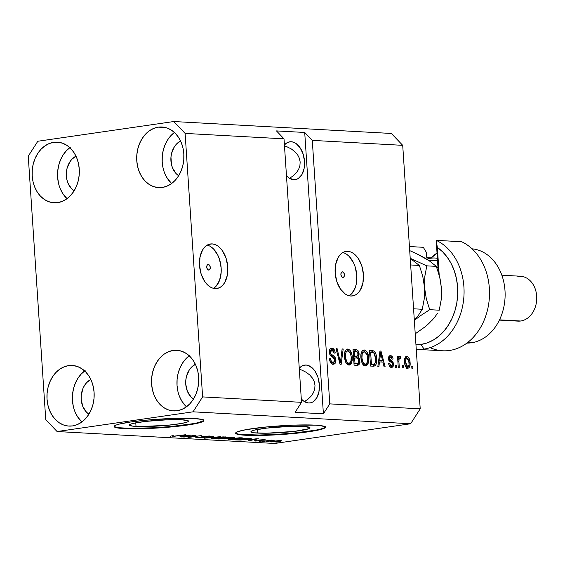 <?xml version="1.0" encoding="UTF-8"?>
<svg xmlns="http://www.w3.org/2000/svg" width="565" height="565" viewBox="0 0 565 565"><rect width="100%" height="100%" fill="white"/><g stroke="black" fill="none" stroke-linecap="round" stroke-linejoin="round"><path stroke-width="0.85" d="M136.017 426.42A29.592 2.882 -3.8 0 1 129.427 425.057A29.592 2.882 -3.8 0 1 148.998 421.031A29.592 2.882 -3.8 0 1 181.888 419.767L188.357 420.89L188.322 421.462L187.156 422.09L181.669 423.446L167.353 425.311L140.085 426.554L132.832 426.158L129.555 425.29L129.59 424.725L130.748 424.096L132.994 423.425L145.191 421.441L167.692 419.76L181.888 419.767A29.592 2.882 -3.8 0 1 188.477 421.13A29.592 2.882 -3.8 0 1 168.907 425.155A29.592 2.882 -3.8 0 1 136.017 426.42L135.777 422.825L136.017 426.42M257.534 433.08A29.592 2.882 -3.8 0 1 250.945 431.716A29.592 2.882 -3.8 0 1 270.515 427.691A29.592 2.882 -3.8 0 1 303.405 426.427L309.874 427.557L309.839 428.122L308.674 428.757L294.231 431.406L266.398 433.221L254.349 432.818L251.065 431.957L251.1 431.385L254.511 430.085L266.708 428.108L289.209 426.42L303.405 426.427A29.592 2.882 -3.8 0 1 309.994 427.797A29.592 2.882 -3.8 0 1 290.424 431.815A29.592 2.882 -3.8 0 1 257.534 433.08L257.294 429.492L257.534 433.08M235.669 432.952A44.974 4.379 176.2 0 0 245.613 434.81L245.641 435.262A44.974 4.379 -3.8 0 1 235.626 433.186A44.974 4.379 -3.8 0 1 265.373 427.062A44.974 4.379 -3.8 0 1 315.355 425.148L320.2 425.544L325.186 426.858L325.129 427.719L323.364 428.68L308.758 431.752L293.27 433.567L267.217 435.269L251.821 435.467L240.796 434.859L235.817 433.546L235.866 432.684L237.639 431.724L245.98 429.668L267.732 426.836L293.779 425.134L315.355 425.148A44.974 4.379 -3.8 0 1 325.369 427.225A44.974 4.379 -3.8 0 1 295.629 433.341A44.974 4.379 -3.8 0 1 245.641 435.262L245.613 434.81A44.974 4.379 176.2 0 0 294.513 433.002A44.974 4.379 176.2 0 0 325.299 426.999M114.151 426.293A44.974 4.379 176.2 0 0 124.095 428.15L124.123 428.595A44.974 4.379 -3.8 0 1 114.109 426.519A44.974 4.379 -3.8 0 1 143.856 420.402A44.974 4.379 -3.8 0 1 193.844 418.481L202.002 419.463L203.668 420.198L203.612 421.059L201.846 422.02L193.498 424.075L171.753 426.907L137.592 428.807L124.123 428.595L115.966 427.62L114.3 426.879L114.356 426.017L116.122 425.057L119.533 424.04L130.727 421.991L146.215 420.169L172.268 418.474L193.844 418.481A44.974 4.379 -3.8 0 1 203.859 420.558A44.974 4.379 -3.8 0 1 174.112 426.674A44.974 4.379 -3.8 0 1 124.123 428.595L124.095 428.15A44.974 4.379 176.2 0 0 172.996 426.335A44.974 4.379 176.2 0 0 203.781 420.339M208.323 264.491L209.622 265.38L210.272 267.379L209.883 269.328L208.69 270.077A2.811 1.744 -98.3 0 1 206.755 267.358A2.811 1.744 -98.3 0 1 208.104 264.505A2.811 1.744 -98.3 0 1 208.323 264.491A2.811 1.744 -98.3 0 1 210.258 267.21A2.811 1.744 -98.3 0 1 208.909 270.063A2.811 1.744 -98.3 0 1 208.69 270.077L207.39 269.187L206.741 267.189L207.122 265.239L208.323 264.491M212.165 243.911L208.718 244.412L212.165 243.911L214.947 244.49L217.68 245.909L220.258 248.106L222.589 251.001L226.134 258.41L227.773 267.019L227.264 275.501L224.686 282.578L222.73 285.24L220.421 287.168L217.857 288.291L215.131 288.574A22.487 13.984 -98.3 0 1 199.636 266.857A22.487 13.984 -98.3 0 1 210.413 243.988A22.487 13.984 -98.3 0 1 212.165 243.911A22.487 13.984 -98.3 0 1 227.653 265.621A22.487 13.984 -98.3 0 1 216.875 288.496A22.487 13.984 -98.3 0 1 215.131 288.574L212.341 287.988L209.608 286.575L204.7 281.483L201.154 274.067L199.516 265.465L200.024 256.983L202.602 249.907L204.558 247.244L206.868 245.316L209.431 244.186L212.165 243.911M342.482 271.85L343.781 272.733L344.431 274.738L344.05 276.68L342.849 277.429A2.811 1.744 -98.3 0 1 340.914 274.717A2.811 1.744 -98.3 0 1 342.263 271.857A2.811 1.744 -98.3 0 1 342.482 271.85A2.811 1.744 -98.3 0 1 344.417 274.562A2.811 1.744 -98.3 0 1 343.068 277.422A2.811 1.744 -98.3 0 1 342.849 277.429L341.55 276.546L340.9 274.541L341.288 272.598L342.482 271.85M347.807 251.347L344.368 251.849L347.807 251.347L350.59 251.926L353.323 253.346L355.908 255.542L358.231 258.438L361.777 265.847L363.422 274.456L362.914 282.938L360.329 290.014L358.372 292.677L356.07 294.605L353.499 295.728L350.773 296.011A22.487 13.984 -98.3 0 1 335.278 274.293A22.487 13.984 -98.3 0 1 346.062 251.425A22.487 13.984 -98.3 0 1 347.807 251.347A22.487 13.984 -98.3 0 1 363.302 273.065A22.487 13.984 -98.3 0 1 352.518 295.933A22.487 13.984 -98.3 0 1 350.773 296.011L347.991 295.431L345.25 294.012L340.349 288.92L336.804 281.511L335.158 272.902L335.666 264.42L338.251 257.343L340.208 254.681L342.51 252.753L345.081 251.63L347.807 251.347M291.25 141.737L288.327 142.161L291.25 141.737L293.616 142.232L295.947 143.432L300.114 147.762L303.13 154.061L304.521 161.378L304.09 168.589L301.894 174.606L298.271 178.505L296.095 179.458L293.772 179.698A19.111 11.886 -98.3 0 1 286.469 175.68L289.082 178.003L293.772 179.698A19.111 11.886 -98.3 0 0 295.255 179.635A19.111 11.886 -98.3 0 0 304.422 160.192A19.111 11.886 -98.3 0 0 291.25 141.737A19.111 11.886 -98.3 0 0 289.767 141.801A19.111 11.886 -98.3 0 0 284.428 144.979L286.752 142.931L288.934 141.97L291.25 141.737M306.082 365.032L303.158 365.463L306.082 365.032L308.448 365.527L312.968 368.599L314.945 371.064L317.961 377.364L319.352 384.673L318.921 391.891L316.725 397.901L313.102 401.807L310.927 402.76L308.603 402.993A19.111 11.886 -98.3 0 1 301.3 398.975L303.913 401.298L308.603 402.993A19.111 11.886 -98.3 0 0 310.086 402.93A19.111 11.886 -98.3 0 0 319.253 383.494A19.111 11.886 -98.3 0 0 306.082 365.032A19.111 11.886 -98.3 0 0 304.599 365.103A19.111 11.886 -98.3 0 0 299.259 368.281L301.583 366.226L303.765 365.273L306.082 365.032M158.299 127.153A30.355 23.589 93.1 0 1 161.964 126.991A30.355 23.589 93.1 0 1 183.915 156.237A30.355 23.589 93.1 0 1 162.303 187.446L166.859 186.203L171.16 183.844L175.037 180.468L178.356 176.202L180.977 171.209L182.806 165.679L183.773 159.831L183.83 153.885L182.989 148.072L181.273 142.606L178.752 137.712L175.524 133.566L171.711 130.338L167.459 128.142L162.932 127.069L158.299 127.153L153.751 128.396L149.45 130.755L145.565 134.131L142.253 138.397L139.626 143.39L137.796 148.913L136.836 154.768L136.772 160.714L137.62 166.527L139.329 171.986L141.85 176.887L145.078 181.026L148.899 184.261L153.15 186.457L157.677 187.531L162.303 187.446A30.355 23.589 93.1 0 1 158.638 187.608A30.355 23.589 93.1 0 1 136.688 158.362A30.355 23.589 93.1 0 1 158.299 127.153L165.587 127.556L158.299 127.153M173.13 350.455A30.355 23.589 93.1 0 1 176.796 350.286A30.355 23.589 93.1 0 1 198.746 379.532A30.355 23.589 93.1 0 1 177.135 410.748L181.69 409.498L185.991 407.146L189.868 403.77L193.188 399.504L195.808 394.511L197.637 388.981L198.605 383.134L198.661 377.187L197.821 371.367L196.104 365.908L193.583 361.014L190.356 356.868L186.542 353.641L182.29 351.444L177.763 350.364L173.13 350.455L168.582 351.698L164.281 354.057L160.396 357.433L157.084 361.699L154.457 366.692L152.628 372.215L151.667 378.063L151.604 384.009L152.451 389.829L154.16 395.288L156.682 400.182L159.916 404.328L163.73 407.563L167.982 409.759L172.509 410.833L177.135 410.748A30.355 23.589 93.1 0 1 173.476 410.91A30.355 23.589 93.1 0 1 151.519 381.665A30.355 23.589 93.1 0 1 173.13 350.455L180.419 350.851L173.13 350.455M68.556 365.626A30.355 23.589 93.1 0 1 72.221 365.456A30.355 23.589 93.1 0 1 94.171 394.702A30.355 23.589 93.1 0 1 72.56 425.911L77.115 424.668L81.416 422.316L85.294 418.94L88.613 414.675L91.233 409.682L93.063 404.152L94.03 398.304L94.087 392.357L93.246 386.538L91.53 381.078L89.009 376.184L85.781 372.038L81.967 368.811L77.716 366.614L73.189 365.534L68.556 365.626L64.007 366.869L59.706 369.227L55.822 372.603L52.51 376.869L49.882 381.862L48.053 387.385L47.093 393.233L47.029 399.18L47.877 404.999L49.586 410.458L52.107 415.353L55.335 419.498L59.156 422.733L63.407 424.929L67.934 426.003L72.56 425.911A30.355 23.589 93.1 0 1 68.895 426.081A30.355 23.589 93.1 0 1 46.944 396.835A30.355 23.589 93.1 0 1 68.556 365.626L75.844 366.021L68.556 365.626M53.724 142.324A30.355 23.589 93.1 0 1 57.39 142.161A30.355 23.589 93.1 0 1 79.34 171.407A30.355 23.589 93.1 0 1 57.729 202.616L62.284 201.366L66.585 199.014L70.463 195.638L73.782 191.373L76.402 186.379L78.231 180.849L79.199 175.002L79.255 169.055L78.415 163.243L76.699 157.776L74.177 152.882L70.95 148.736L67.136 145.509L62.885 143.312L58.357 142.239L53.724 142.324L49.176 143.567L44.875 145.925L40.991 149.301L37.678 153.567L35.051 158.56L33.222 164.083L32.262 169.938L32.198 175.885L33.045 181.697L34.755 187.156L37.276 192.058L40.503 196.196L44.324 199.431L48.576 201.627L53.103 202.701L57.729 202.616A30.355 23.589 93.1 0 1 54.063 202.779A30.355 23.589 93.1 0 1 32.113 173.533A30.355 23.589 93.1 0 1 53.724 142.324L61.013 142.726L53.724 142.324M308.031 399.165L304.125 401.75L308.031 399.165L311.174 396.1L308.031 399.165M313.441 392.682L311.174 396.1L313.441 392.682L314.726 389.038L313.441 392.682M314.995 385.309L314.726 389.038L314.995 385.309L314.239 381.629L314.995 385.309M312.473 378.155L314.239 381.629L312.473 378.155L309.775 375.012L312.473 378.155M306.251 372.321L309.775 375.012L306.251 372.321L302.028 370.188L306.251 372.321M299.323 369.235L302.028 370.188L299.323 369.235M293.2 175.863L289.294 178.448L293.2 175.863L296.343 172.805L293.2 175.863M298.61 169.387L296.343 172.805L298.61 169.387L299.895 165.736L298.61 169.387M300.163 162.007L299.895 165.736L300.163 162.007L299.408 158.334L300.163 162.007M297.642 154.859L299.408 158.334L297.642 154.859L294.944 151.717L297.642 154.859M291.42 149.019L294.944 151.717L291.42 149.019L287.197 146.886L291.42 149.019M284.492 145.94L287.197 146.886L284.492 145.94M301.519 402.329L284.018 138.835L185.115 133.411L202.616 396.905L301.519 402.329L202.616 396.905L193.046 411.821L57.1 431.54L274.696 443.469L410.642 423.75L193.046 411.821L410.642 423.75L420.212 408.834L402.711 145.339L312.283 140.381L329.783 403.876L420.212 408.834L329.783 403.876L323.399 413.82L295.142 412.273L301.519 402.329L284.018 138.835L276.454 130.911L304.712 132.464L312.283 140.381L402.711 145.339L391.361 133.46L173.766 121.532L391.361 133.46L402.711 145.339L420.212 408.834L410.642 423.75L274.696 443.469L57.1 431.54L45.751 419.661L28.25 156.166L37.82 141.25L173.766 121.532L185.115 133.411L284.018 138.835L276.454 130.911L304.712 132.464L312.283 140.381L329.783 403.876L323.399 413.82L304.712 132.464L323.399 413.82L295.142 412.273L301.519 402.329M330.476 362.377L333.096 362.391C331.641 362.172 330.772 360.908 330.483 358.613L329.473 358.754C329.812 362.073 331.034 363.895 333.131 364.213C335.017 364.234 335.956 362.772 335.942 359.834L334.925 359.983L335.942 359.834L335.264 363.161L333.131 364.213L331.81 363.818L330.631 362.631L329.522 359.276L329.473 358.754L330.483 358.613L331.337 361.296L332.863 362.363L334.311 361.988L334.925 360.406L334.296 358.026L330.73 355.788L329.593 353.916L329.317 350.999L330.32 348.69L332.481 348.266L334.579 350.293L335.236 353.005L334.219 353.153L333.52 350.872L332.036 349.996L330.765 350.505L330.37 352.814L331.132 354.403L334.847 356.656L335.942 359.834L334.169 356.021L330.758 353.994L330.327 352.391L332.036 349.996L334.219 353.153L335.236 353.005C334.89 350.025 333.774 348.414 331.881 348.167L331.394 348.188M343.195 348.993L341.119 364.453L340.059 364.39L336.062 348.598L337.121 348.654L340.413 362.589L342.129 348.93L343.195 348.993L342.129 348.93L340.413 362.589L337.121 348.654L336.062 348.598L340.059 364.39L341.119 364.453L343.195 348.993L342.1 349.149L343.195 348.993M348.895 365.082L351.649 362.85L349.905 363.104L351.649 362.85L352.285 357.292L351.268 357.44L352.285 357.292C352.059 352.751 350.575 350.003 347.835 349.043L346.903 349.177L347.835 349.043C345.159 349.728 344.036 352.398 344.459 357.052L345.815 362.469L348.895 365.082L347.2 364.361L345.533 361.861L344.608 358.471L344.452 354.191L345.187 350.999L346.522 349.361L348.739 349.262L350.484 350.865L352.037 355.166L352.256 360.216L351.148 363.825L349.403 365.054M362.751 364.22L365.209 364.157C363.182 363.436 362.087 361.395 361.932 358.033L360.922 358.182L361.932 358.033C361.536 354.417 362.356 352.334 364.411 351.769L367.031 354.53L367.695 358.09C368.041 361.593 367.208 363.613 365.209 364.157L368.09 363.754L368.726 358.196L367.709 358.344L368.726 358.196C368.5 353.655 367.017 350.9 364.277 349.947L363.344 350.081L364.277 349.947C361.6 350.625 360.477 353.302 360.901 357.956L362.257 363.373L365.336 365.979L363.641 365.258L361.974 362.758L361.049 359.375L360.894 355.095L361.628 351.903L362.963 350.265L365.181 350.166L366.925 351.762L368.479 356.07L368.698 361.12L367.589 364.722L365.845 365.958M379.475 361.904L378.917 366.523L377.851 366.466L379.97 351.006L380.972 351.063L385.168 366.869L384.101 366.805L382.929 362.094L379.475 361.904L382.929 362.094L384.101 366.805L385.168 366.869L380.972 351.063L379.97 351.006L377.851 366.466L378.917 366.523L379.475 361.904L378.458 362.052L379.475 361.904M412.768 366.155L412.916 368.387L411.892 368.331L411.744 366.099L412.768 366.155L411.744 366.099L411.892 368.331L412.916 368.387L412.768 366.155L411.751 366.304L412.768 366.155M406.948 356.529L406.263 356.628L406.948 356.529C405.034 357.016 404.243 358.93 404.575 362.264C404.688 365.583 405.741 367.596 407.725 368.302C409.66 367.801 410.451 365.845 410.091 362.455L409.074 362.603L410.091 362.455L410.119 364.524L408.961 367.864L407.4 368.26L405.889 367.073L404.83 364.319L404.533 361.24L404.893 358.337L405.727 356.967L407.266 356.579L408.763 357.73L410.091 362.455C409.957 359.185 408.912 357.214 406.948 356.529L406.588 356.543M403.262 365.633L403.41 367.864L402.386 367.808L402.238 365.576L403.262 365.633L402.238 365.576L402.386 367.808L403.41 367.864L403.262 365.633L402.252 365.781L403.262 365.633M399.745 356.134L398.664 358.09L397.654 358.231L398.664 358.09L398.544 356.275L397.52 356.218L398.276 367.582L399.3 367.638L398.911 361.748L397.894 361.897L398.911 361.748L399.3 367.638L398.276 367.582L397.52 356.218L398.544 356.275L398.664 358.09L399.519 356.169L400.755 356.798L400.479 358.401L399.603 358.182L399.102 358.733L398.911 361.748L398.939 359.439L399.766 358.161L400.479 358.401L400.755 356.798L399.617 356.148M396.199 365.244L396.348 367.476L395.316 367.42L395.168 365.188L396.199 365.244L395.168 365.188L395.316 367.42L396.348 367.476L396.199 365.244L395.182 365.393L396.199 365.244M389.391 366.014L391.326 365.788L389.68 363.472L388.664 363.62C389.01 365.943 389.907 367.208 391.361 367.405C392.866 367.405 393.593 366.226 393.551 363.874L392.534 364.022L393.551 363.874L393.042 366.544L391.361 367.405L389.582 366.332L388.664 363.62L389.68 363.472L390.231 365.131L391.036 365.739L392.11 365.541L392.541 364.425L392.181 362.984L389.455 361.24L388.699 359.969L388.543 357.419L389.306 355.992L390.973 355.696L392.548 357.052L393.099 359.008L392.082 359.156L391.609 357.772L390.683 357.257L389.68 357.673L389.504 358.761L389.963 359.623L392.753 361.36L393.551 363.874L389.483 358.577L390.683 357.257L392.082 359.156L393.099 359.008C392.767 356.868 391.912 355.745 390.535 355.632L390.132 355.646M373.444 366.226C376.085 365.732 377.166 363.168 376.686 358.528L375.668 358.676L376.686 358.528L376.742 359.933L376.459 363.175L375.506 365.456L373.889 366.219L370.527 366.064L369.489 350.434L373.077 350.681L374.524 351.487L375.937 354.17L376.686 358.528C376.622 355.208 375.683 352.687 373.868 350.957L369.489 350.434L370.527 366.064L374.094 366.198M359.82 360.901L359.573 363.592L358.832 364.87L357.426 365.336L354.086 365.159L353.047 349.53L356.896 349.834L358.118 350.773L359.107 354.262L358.203 356.995L359.361 358.62L359.82 360.901L358.203 356.995L359.086 353.775C358.768 351.169 357.779 349.806 356.112 349.7L353.047 349.53L354.086 365.159L357.843 365.301L359.82 360.901L358.796 361.049L359.82 360.901M193.498 435.686L182.756 437.035L196.055 435.325L190.504 436.964L201.253 435.615L189.056 437.381L187.954 437.324L193.498 435.686L187.954 437.324L189.056 437.381L201.253 435.615L190.504 436.964L196.055 435.325L194.96 435.269L183.787 437.091L193.498 435.686M198.597 437.649C197.263 437.557 197.425 437.374 199.085 437.105L197.898 437.077C195.434 437.458 195.165 437.72 197.086 437.854L203.753 437.508L203.704 436.766L203.753 437.508L197.086 437.854L195.815 437.557L197.51 437.133L199.085 437.105L197.743 437.409L198.181 437.621L201.656 437.578L203.57 437.232L201.733 436.809L202.616 436.448L209.424 436.025L210.632 436.293L208.817 436.724L207.63 436.689L208.838 436.406L208.026 436.236L203.619 436.512L205.307 437.105L203.753 437.508L205.137 437.006L203.294 436.611L208.026 436.236C209.191 436.314 209.064 436.463 207.63 436.689L208.817 436.724C210.985 436.378 211.19 436.145 209.424 436.025L203.209 436.357C201.465 436.639 201.239 436.851 202.524 436.985C203.746 437.077 203.796 437.232 202.687 437.458L198.597 437.649L197.658 437.112M220.562 436.667L204.184 438.214L213.429 436.279L206.084 438.03L220.562 436.667L206.084 438.03L213.429 436.279L204.184 438.214L220.562 436.667M211.847 438.278L212.85 438.715L212.807 438.009L212.85 438.715L211.698 438.355L213.98 437.783L223.069 436.886L226.544 437.077L224.559 437.783L212.85 438.715L223.013 438.03C226.636 437.515 227.427 437.141 225.371 436.9L215.032 437.621L211.6 438.468M228.288 439.182L229.291 439.619L229.249 438.906L229.291 439.619L228.14 439.259L230.421 438.687L239.511 437.79L242.985 437.981L241.453 438.602L229.291 439.619L239.454 438.927C243.077 438.419 243.868 438.045 241.82 437.804L231.473 438.518L228.041 439.372M269.152 441.427L266.383 441.625L269.152 441.427M279.004 441.406L270.67 441.71L278.609 440.608L281.638 440.771L279.004 441.406C281.638 441.046 282.218 440.778 280.741 440.601L273.389 441.117C270.684 441.491 270.077 441.759 271.553 441.936L271.518 441.435L271.553 441.936L279.004 441.406M172.332 436.208L173.716 435.777L172.53 435.749L170.178 436.208L170.863 436.413L170.249 436.18L172.53 435.749L173.716 435.777L172 436.166L173.759 436.18L185.454 434.746L174.055 436.321L185.454 434.746L174.281 436.138L171.958 435.834M247.555 439.86L258.339 438.744L249.299 440.686L248.233 440.629L251.008 440.05L247.555 439.86L251.008 440.05L248.233 440.629L249.299 440.686L258.339 438.744L247.555 439.86M260.606 440.764L254.349 440.877L259.363 440.742L259.935 440.608L258.77 440.121L262.873 439.69L265.366 439.966L260.663 440.015L261.906 440.453L260.606 440.764C262.096 440.523 262.259 440.354 261.094 440.248L264.272 440.206C265.741 439.958 265.804 439.789 264.462 439.711L259.653 439.951C258.304 440.199 258.24 440.375 259.455 440.488L256.651 440.87L256.906 440.531L255.719 440.495C254.095 440.771 253.96 440.954 255.316 441.046L255.281 440.58L255.316 441.046L260.606 440.764L260.564 440.149L260.606 440.764M262.216 441.046L259.448 441.244L262.216 441.046M268.029 440.792L262.4 441.406L271.271 440.114L274.166 440.34L268.029 440.792L274.166 440.34L271.271 440.114L262.4 441.406L268.029 440.792M278.658 441.95L275.889 442.141L278.658 441.95M247.498 439.351L240.28 440.064L234.652 439.881L246.856 438.115L251.234 438.475L247.498 439.351C250.26 438.984 251.425 438.666 250.994 438.384L246.856 438.115L234.652 439.881L247.498 439.351M227.829 438.793L218.21 438.984L230.414 437.211L234.666 437.593L227.829 438.793L233.126 437.974C235.012 437.67 235.132 437.472 233.479 437.381L230.414 437.211L218.21 438.984L227.829 438.793M179.861 436.152L190.645 435.029L181.605 436.971L180.539 436.915L183.314 436.335L179.861 436.152L183.314 436.335L180.539 436.915L181.605 436.971L190.645 435.029L179.861 436.152M28.25 156.166L37.82 141.25L173.766 121.532L185.115 133.411L202.616 396.905L193.046 411.821L57.1 431.54L45.751 419.661L28.25 156.166M249.313 439.676L256.559 438.765L252.096 439.824L249.306 439.521L252.096 439.824L256.567 438.899L249.313 439.676M255.719 440.495C254.095 440.771 253.96 440.954 255.316 441.046M259.928 440.601L259.886 439.923L259.935 440.608L259.42 439.987L259.455 440.488C258.24 440.375 258.304 440.199 259.653 439.951M264.272 440.206L264.236 439.697L264.272 440.206C265.741 439.958 265.804 439.789 264.462 439.711M260.444 440.093L260.861 439.987M261.906 440.453L261.094 440.248M270.656 441.759L271.553 441.936M281.645 440.785L280.741 440.601M272.846 441.752L279.449 440.785C280.318 440.919 279.795 441.11 277.888 441.364L272.846 441.752C271.977 441.618 272.507 441.427 274.421 441.173L279.957 440.58M249.349 438.581L246.453 438.376L237.109 439.732L246.446 438.172L249.327 438.249L249.44 438.645L243.12 439.704L237.095 439.528L243.579 439.662L248.685 438.927L249.419 438.249M243.07 438.066L241.82 437.804M230.711 439.415C229.199 439.238 229.793 438.956 232.483 438.581L230.004 439.069L230.711 439.415L239.454 438.927L240.796 438.44L230.711 439.415L229.771 438.8M240.4 438.009L232.483 438.581L240.386 437.776L240.796 438.44L241.29 438.179L240.4 438.009L240.796 438.44M233.126 437.974L233.084 437.359L233.126 437.974C235.012 437.67 235.132 437.472 233.479 437.381M231.699 437.564L226.367 438.002L229.997 437.268L231.699 437.564C233.119 437.607 233.183 437.734 231.897 437.946L226.367 438.002L230.647 438.087L232.851 437.741L231.699 437.564C233.119 437.607 233.183 437.734 231.897 437.946M226.84 438.313L220.668 438.828L224.934 438.009L226.84 438.313C228.225 438.369 228.211 438.511 226.791 438.737L220.654 438.624L224.595 438.956L227.603 438.595L226.84 438.313C228.225 438.369 228.211 438.511 226.791 438.737M226.629 437.162L225.371 436.9M223.959 437.112L224.354 437.543L224.849 437.275L223.154 437.084L216.48 437.614L223.938 436.872L224.354 437.543L214.269 438.511C212.758 438.334 213.351 438.059 216.042 437.677L213.358 438.334L213.33 437.896M195.78 437.614L197.086 437.854L197.044 437.211L197.086 437.854M201.684 436.759L202.524 436.985L202.489 436.477L202.524 436.985C203.746 437.077 203.796 437.232 202.687 437.458M210.646 436.251L209.424 436.025M208.026 436.236L208.026 436.236C209.191 436.314 209.064 436.463 207.63 436.689M190.476 436.575L190.504 436.964L190.476 436.575M189.028 437.006L189.056 437.381L189.028 437.006M181.619 435.961L188.865 435.057L184.402 436.116L181.612 435.813L184.402 436.116L188.872 435.184L181.619 435.961M279.449 440.785L272.33 441.661L272.302 441.286M214.269 438.511L224.354 437.543M405.79 356.911L407.146 358.168L409.067 362.504C409.343 364.771 408.869 366.162 407.648 366.685L405.677 366.897M407.725 368.302L408.085 368.295M408.092 366.586L407.146 368.182M406.631 368.472L408.177 366.261M407.026 357.991L405.529 356.833M404.484 358.803L405.176 358.408M405.599 362.32C405.331 360.06 405.804 358.669 407.026 358.154L405.741 359.594L405.599 362.32L404.589 362.462L405.599 362.32L406.122 365.11L407.648 366.685L405.599 362.32M405.282 358.408L407.026 358.154M406.08 366.925L408.269 366.459L409.046 364.587L408.763 360.385L407.139 358.168M405.783 366.925L407.648 366.685M398.947 356.981L400.755 356.798L399.01 357.052L398.798 358.295L398.777 356.798M397.746 359.608L398.939 359.439L397.746 359.608M397.569 358.627L398.028 358.415M390.535 355.632L389.723 355.752L390.535 355.632C389.158 355.59 388.466 356.628 388.473 358.747L392.237 363.055L392.541 364.1L391.326 365.788L390.097 365.965M389.292 365.993L391.326 365.788M389.327 355.978L390.789 357.271M388.72 357.511L390.683 357.257M388.473 358.726L389.483 358.577L388.473 358.726M388.628 359.721L389.871 359.538L388.628 359.721M388.798 360.23L391.065 360.251L389.327 360.505L391.496 362.518M391.361 367.405L391.785 367.391M391.707 365.753L390.832 367.314M390.754 367.377L391.743 365.59M390.952 367.222L391.298 366.791M391.58 362.765L390.818 361.416L388.635 360.138M389.419 357.638L389.864 358.026M390.811 357.306L389.229 355.95M379.941 351.211L380.972 351.063L379.941 351.211M381.636 360.364L382.081 362.045L381.636 360.364M380.725 360.498L378.684 360.385L380.725 360.498M379.687 360.096L380.316 355.597L379.32 355.738L380.316 355.597L380.577 352.659L379.729 352.786L380.577 352.659L382.47 360.244L378.705 360.237L382.47 360.244L380.577 352.659L379.687 360.096M369.51 350.78L373.868 350.957L372.13 351.211L373.416 352.602L372.13 351.211L369.51 350.78M374.539 364.128L373.133 366.205M373.401 366.042L374.708 363.464M372.222 364.602L371.714 364.644M371.452 364.644L373.853 364.361L371.452 364.644L373.197 364.39L371.431 364.291L370.64 352.313L373.797 352.8L375.654 358.45L375.513 362.25L373.853 364.361M370.421 364.439L371.431 364.291L370.421 364.439M364.277 349.947L363.796 349.961M365.216 352.08L362.984 350.265L365.152 351.981M365.336 365.979L368.09 363.754L366.346 364.008L364.905 365.922M359.764 361.713L359.983 362.377M365.202 365.71L366.565 363.401M363.464 364.404L362.476 364.065M361.353 352.504L362.32 352.037M361.395 352.468L364.411 351.769L363.097 352.249L362.221 353.761L361.932 358.033L362.85 362.08L363.902 363.556L365.209 364.157M356.748 351.677L355.413 350.194L353.069 349.883L356.112 349.7L354.368 349.954L356.72 351.621M358.076 353.923L359.086 353.775L358.076 353.923M357.115 356.155L356.459 357.25L358.203 356.995L356.459 357.25L357.264 358.132L356.459 357.25L357.193 355.886M357.949 363.394L356.826 365.315L358.019 362.998M356.035 363.705L355.54 363.761M355.286 363.754L358.012 363.359L353.98 363.535L354.99 363.394L354.629 357.913L356.522 358.012C357.793 357.949 358.549 358.895 358.789 360.858L358.012 363.359L353.987 363.683L356.268 363.613M355.336 356.416L354.834 356.444M354.58 356.437L356.324 356.183L353.492 356.233L354.509 356.084L354.199 351.416L355.879 351.508C357.087 351.324 357.822 352.15 358.076 353.98L357.32 356.091L353.499 356.374L355.583 356.346M357.32 356.091L358.09 354.326L357.341 351.931L353.182 351.564L354.199 351.416L354.509 356.084L357.32 356.091L355.314 356.416M358.012 363.359L358.803 361.254L358.055 358.634L356.72 358.026L353.612 358.055L354.629 357.913L354.99 363.394L357.031 363.5M347.835 349.043L347.355 349.064M346.529 349.361L348.711 351.077M348.76 364.813L349.905 363.104L348.464 365.018M348.774 351.176L346.317 349.318M346.303 363.316L348.767 363.253C346.74 362.532 345.646 360.491 345.49 357.137L344.481 357.278L345.49 357.137C345.088 353.521 345.914 351.43 347.969 350.872L350.59 353.634L351.253 357.186C351.599 360.689 350.766 362.709 348.767 363.253L346.034 363.161M344.911 351.599L345.872 351.133M344.954 351.564L347.969 350.872L346.656 351.352L345.78 352.864L345.533 357.659L346.889 361.995L347.772 362.907L349.106 363.239L350.046 362.779L350.914 361.325L351.218 356.734L350.116 352.553L347.969 350.872M347.023 363.507L348.767 363.253M336.111 348.803L337.121 348.654L336.111 348.803M339.007 360.23L339.855 360.103L339.007 360.23M331.881 348.167L330.928 348.308L331.881 348.167C330.13 348.174 329.268 349.551 329.296 352.292C329.628 354.749 330.617 356.233 332.248 356.734L334.918 359.827L333.505 362.377L331.351 362.645L333.505 362.377M330.589 348.485L332.615 350.116M331.669 350.01L329.409 350.427M329.317 352.532L330.327 352.391L329.317 352.532M329.678 354.149L330.758 353.994L329.678 354.149M330.186 355.159L332.397 355.117L330.652 355.371L332.425 356.268L334.169 356.021L332.425 356.268L333.392 357.313M333.131 364.213L333.696 364.192M334.028 362.2L332.75 364.171M332.545 364.277L334.092 361.911M333.406 357.334L330.165 355.145M332.834 350.54L331.959 349.255M331.344 348.774L330.44 348.457M332.079 362.546L331.535 362.645M331.351 362.645L330.426 362.356M372.377 352.412L370.64 352.313L371.431 364.291L373.959 364.347L374.673 364.037L375.513 362.25L375.492 356.854L374.249 353.245L372.377 352.412M366.487 363.676L367.617 361.127L367.476 356.282L366.261 352.991L364.411 351.769M69.841 147.649A30.355 23.589 -86.9 0 0 67.044 198.682L62.708 193.449L60.187 188.555M70.307 147.317L66.423 150.693L63.111 154.958L60.483 159.952L58.654 165.481L57.694 171.329L57.63 177.276L58.477 183.095M74.079 190.906L71.578 188.802L67.955 183.109L66.875 179.677L66.388 172.268L66.995 168.589L69.792 161.964L71.882 159.274L75.985 156.152A19.111 14.852 93.1 0 0 66.331 173.052A19.111 14.852 93.1 0 0 74.079 190.906M84.679 370.951A30.355 23.589 -86.9 0 0 81.876 421.977L77.539 416.751L75.025 411.857M85.138 370.619L81.254 373.995L77.942 378.26L75.315 383.254L73.492 388.784L72.525 394.631L72.461 400.578L73.309 406.39M88.91 414.202L86.41 412.104L82.787 406.412L81.176 399.314L81.219 395.571L82.977 388.402L84.63 385.259L86.713 382.576L90.817 379.454A19.111 14.852 93.1 0 0 81.162 396.348A19.111 14.852 93.1 0 0 88.91 414.202M189.254 355.781A30.355 23.589 -86.9 0 0 186.45 406.814L182.114 401.581L179.599 396.686M189.713 355.449L185.829 358.824L182.516 363.09L179.889 368.083L178.067 373.613L177.099 379.461L177.036 385.408L177.883 391.22M193.484 399.031L190.984 396.934L187.361 391.241L185.751 384.144L185.793 380.4L186.401 376.714L189.204 370.089L191.288 367.405L195.391 364.284A19.111 14.852 93.1 0 0 185.737 381.177A19.111 14.852 93.1 0 0 193.484 399.031M174.416 132.485A30.355 23.589 -86.9 0 0 171.619 183.512L167.282 178.279L164.768 173.384M174.882 132.146L170.997 135.522L167.685 139.788L165.058 144.781L163.236 150.311L162.268 156.159L162.204 162.106L163.052 167.925M178.653 175.736L176.153 173.632L172.53 167.939L171.449 164.507L170.962 157.098L171.569 153.419L174.366 146.794L176.457 144.103L180.56 140.982A19.111 14.852 93.1 0 0 170.905 157.882A19.111 14.852 93.1 0 0 178.653 175.736M349.114 295.763A22.487 13.984 81.7 0 0 356.501 272.634A22.487 13.984 81.7 0 0 342.842 252.555L343.965 252.887M349.445 295.566L351.748 293.638L355.237 287.691L356.289 283.898L356.798 275.416L355.152 266.807L353.591 262.88L349.283 256.503L346.705 254.306M213.464 288.327A22.487 13.984 81.7 0 0 220.859 265.197A22.487 13.984 81.7 0 0 207.2 245.118L208.323 245.45M213.796 288.129L216.105 286.201L219.594 280.254L221.169 272.316L221.148 267.98L219.51 259.37L217.949 255.444L213.641 249.066L211.056 246.87M119.25 427.747L130.282 428.355L154.287 427.762L171.725 426.462L193.47 423.623M198.4 422.592L203.584 420.614L203.64 419.746M114.271 426.434L115.938 427.168M240.768 434.414L259.081 435.022L275.805 434.429L293.235 433.122L314.988 430.29M319.917 429.252L323.335 428.235L325.101 427.274L325.15 426.413M235.789 433.101L237.448 433.835M436.194 240.344L437.367 247.442A51.719 40.193 93.1 0 1 456.824 302.741A51.719 40.193 93.1 0 1 420.939 344.459L424.061 349.078A56.218 43.689 -86.9 0 0 463.632 299.704A56.218 43.689 -86.9 0 0 436.194 240.344A56.218 43.689 93.1 0 1 463.632 299.704A56.218 43.689 93.1 0 1 424.061 349.078A56.218 43.689 93.1 0 1 417.274 349.382A56.218 43.689 93.1 0 1 416.257 349.311A56.218 43.689 -86.9 0 0 424.061 349.078L420.939 344.459L415.953 344.784A51.719 40.193 93.1 0 0 420.939 344.459L427.232 342.891L433.284 340.074L438.941 336.069L444.055 330.991L448.504 324.953L452.177 318.116L454.973 310.651L456.824 302.741L457.692 294.584L457.544 286.399L456.393 278.376L454.267 270.727L451.209 263.643L447.303 257.294L442.656 251.849L437.367 247.442L439.21 275.204L437.367 247.442L436.194 240.344L438.299 272.083L436.194 240.344L461.626 241.735L436.194 240.344M471.507 342.778A47.22 36.697 93.1 0 1 466.895 343.075A47.22 36.697 -86.9 0 0 471.507 342.778L467.566 342.567L471.507 342.778A47.22 36.697 -86.9 0 0 505.124 294.93A47.22 36.697 -86.9 0 0 472.065 248.819A47.22 36.697 93.1 0 1 505.124 294.93A47.22 36.697 93.1 0 1 471.507 342.778M499.382 320.108L518.027 321.132A22.487 17.473 -86.9 0 0 520.739 321.005A22.487 17.473 93.1 0 1 515.344 320.715M517.773 276.349A22.487 17.473 93.1 0 1 536.686 296.152A22.487 17.473 93.1 0 1 520.739 321.005L499.509 319.846L520.739 321.005A22.487 17.473 -86.9 0 0 536.75 297.889A22.487 17.473 -86.9 0 0 520.492 276.228L501.847 275.204M431.024 257.873A47.22 36.697 93.1 0 1 437.035 253.021L431.046 258.177L426.787 257.64L431.024 257.873M417.274 349.382L442.706 350.78A56.218 43.689 -86.9 0 0 488.457 305.411A56.218 43.689 -86.9 0 0 461.626 241.735A56.218 43.689 93.1 0 1 486.578 313.42A56.218 43.689 93.1 0 1 430.12 347.645M409.434 246.538L423.284 247.301L426.441 252.477L426.787 257.64L426.441 252.477L423.284 247.301L409.434 246.538M440.919 283.574L441.611 294.146L441.216 299.69L439.245 310.206L429.718 309.684L420.205 315.899L414.336 320.44L420.205 315.899L429.718 309.684L426.342 298.942L422.747 276.179L419.378 265.444L410.218 258.417L419.378 265.444L410.656 264.964L419.378 265.444L422.747 276.179L424.548 287.564L424.259 298.758L422.288 309.274L413.566 308.794L422.288 309.274L418.135 315.771L414.322 320.214L418.135 315.771L422.288 309.274L424.259 298.758L424.831 276.363L426.808 265.847L410.211 258.29L426.808 265.847L436.328 266.369L439.704 277.111L440.841 282.719L441.576 293.482M431.907 320.291L428.863 323.519M420.883 256.072L427.91 260.055M432.274 320.08L424.958 326.895L415.226 333.823L424.958 326.895L428.87 323.512L435.092 316.704L432.274 320.08M437.381 313.413L435.092 316.704L437.381 313.413M420.141 255.437L428.256 260.027L436.328 266.369L426.808 265.847L424.831 276.363L424.548 287.564L426.342 298.942L429.718 309.684L439.245 310.206L441.216 299.69L441.505 288.489L439.704 277.111L436.328 266.369L428.256 260.027L415.43 253.155L420.141 255.437M410.444 250.931L415.43 253.155L410.444 250.931M426.836 259.137A35.976 27.96 93.1 0 1 435.036 258.028A35.976 27.96 93.1 0 1 437.388 258.283A35.976 27.96 -86.9 0 0 426.836 259.137M428.92 260.458L437.55 260.832A33.73 26.209 93.1 0 0 428.92 260.458M438.03 267.958L436.766 267.549M241.304 438.207L241.276 437.783M232.886 437.706L232.858 437.345M227.914 438.461L227.886 438.087M224.863 437.303L224.835 436.879M203.57 437.225L203.534 436.731M208.845 436.378L208.824 436.003M357.631 363.479L355.894 363.733M203.824 420.113L203.859 420.558M325.341 426.773L325.369 427.225M435.036 258.028L437.374 258.156"/></g></svg>
